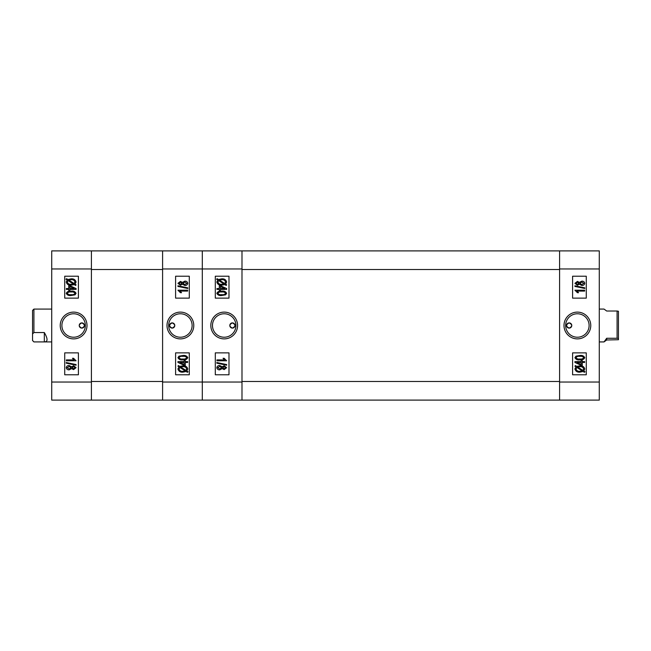 <?xml version="1.0" encoding="UTF-8"?>
<svg xmlns="http://www.w3.org/2000/svg" width="651" height="651" viewBox="0 0 651 651"><rect width="100%" height="100%" fill="white"/><g stroke="black" fill="none" stroke-linecap="round" stroke-linejoin="round"><path stroke-width="0.98" d="M569.169 328.104A2.604 2.604 0 0 1 566.565 325.5A2.604 2.604 0 0 1 569.169 322.896C565.817 324.629 565.817 326.363 569.169 328.104C572.522 326.371 572.522 324.637 569.169 322.896A2.604 2.604 0 0 1 571.773 325.5A2.604 2.604 0 0 1 569.169 328.104M577.38 312.114A13.386 13.386 0 0 0 563.994 325.5A13.386 13.386 0 0 0 577.38 338.886A13.386 13.386 0 0 0 590.766 325.5A13.386 13.386 0 0 0 577.38 312.114M577.38 313.774A11.726 11.726 0 0 0 565.654 325.5A11.726 11.726 0 0 0 577.38 337.226A11.726 11.726 0 0 0 589.106 325.5A11.726 11.726 0 0 0 577.38 313.774M599.286 268.961L599.286 400.105L559.583 400.105L559.583 250.895L599.286 250.895L599.286 268.961L559.583 268.961M572.587 352.875L572.587 374.781L586.282 374.781L586.282 352.875L572.587 352.875M572.587 276.219L572.587 298.125L586.282 298.125L586.282 276.219L572.587 276.219M576.005 366.879L574.931 366.188L575.419 365.553L576.68 366.367L579.903 365.821C582.482 365.65 584.102 366.7 584.761 368.987L583.784 370.98L585.013 371.778L584.378 372.307L583.117 371.493L579.862 372.169C577.225 372.348 575.582 371.273 574.931 368.938L576.005 366.879M579.846 371.298L582.189 370.891L576.876 367.449L576.054 368.971C576.591 370.712 577.852 371.485 579.846 371.298M583.646 368.954C583.093 367.27 581.848 366.521 579.919 366.692L577.6 366.969L582.922 370.419L583.646 368.954M584.639 362.461L582.271 362.461L582.271 365.325L581.156 365.325L574.931 362.444L574.931 361.59L581.156 361.59L581.156 360.719L582.271 360.719L582.271 361.59L584.639 361.59L584.639 362.461M576.819 362.461L581.156 364.462L581.156 362.461L576.819 362.461M579.854 359.848C577.51 360.182 575.875 359.458 574.931 357.668L575.94 356.162L579.854 355.495C582.189 355.153 583.825 355.885 584.761 357.676C583.817 359.474 582.173 360.198 579.854 359.848M579.846 356.366C578.121 356.073 576.819 356.52 575.923 357.7C576.851 358.831 578.153 359.254 579.846 358.978C581.563 359.262 582.873 358.823 583.768 357.651C582.848 356.512 581.538 356.089 579.846 356.366M574.931 290.216L584.639 290.216L584.639 291.087L577.046 291.087L578.536 292.706L577.421 292.706L574.931 290.216M584.761 287.823L584.761 288.466L574.931 286.44L574.931 285.797L584.761 287.823M579.382 284.218L577.404 285.244L574.931 283.323L577.445 281.387L579.382 282.396L581.856 281.134C583.467 281.094 584.435 281.818 584.761 283.307C584.435 284.812 583.451 285.537 581.823 285.488L579.382 284.218M577.445 282.257L575.923 283.315L577.38 284.373L578.91 283.307L577.445 282.257M581.856 282.005L579.911 283.331L581.815 284.617L583.768 283.307L581.856 282.005M559.583 269.514L559.583 381.486L241.993 381.486L241.993 269.514L559.583 269.514M559.583 400.105L202.298 400.105L202.298 250.895L559.583 250.895M232.415 328.104A2.604 2.604 0 0 1 229.811 325.5A2.604 2.604 0 0 1 232.415 322.896C235.768 324.629 235.768 326.363 232.415 328.104C229.054 326.371 229.054 324.637 232.415 322.896A2.604 2.604 0 0 1 235.011 325.5A2.604 2.604 0 0 1 232.415 328.104M224.196 312.114A13.386 13.386 0 0 0 210.818 325.5A13.386 13.386 0 0 0 224.196 338.886A13.386 13.386 0 0 0 237.582 325.5A13.386 13.386 0 0 0 224.196 312.114M224.196 313.774A11.726 11.726 0 0 0 212.47 325.5A11.726 11.726 0 0 0 224.196 337.226A11.726 11.726 0 0 0 235.922 325.5A11.726 11.726 0 0 0 224.196 313.774M241.993 250.895L241.993 268.961L202.298 268.961L202.298 400.105L51.714 400.105L51.714 250.895L91.417 250.895L91.417 400.105M162.595 400.105L162.595 382.039L241.993 382.039L241.993 268.961M241.993 382.039L241.993 400.105M228.989 298.125L228.989 276.219L215.302 276.219L215.302 298.125L228.989 298.125M228.989 374.781L228.989 352.875L215.302 352.875L215.302 374.781L228.989 374.781M225.58 284.121L226.654 284.812L226.157 285.447L224.904 284.633L221.682 285.179C219.102 285.35 217.483 284.3 216.824 282.013L217.8 280.02L216.571 279.222L217.206 278.693L218.467 279.507L221.722 278.831C224.359 278.652 225.995 279.727 226.654 282.062L225.58 284.121M221.739 279.702L219.387 280.109L224.701 283.551L225.531 282.029C224.994 280.296 223.732 279.515 221.739 279.702M217.939 282.046C218.484 283.73 219.729 284.479 221.665 284.308L223.977 284.031L218.663 280.581L217.939 282.046M216.946 288.539L219.306 288.539L219.306 285.675L220.429 285.675L226.654 288.556L226.654 289.41L220.429 289.41L220.429 290.281L219.306 290.281L219.306 289.41L216.946 289.41L216.946 288.539M224.758 288.539L220.429 286.538L220.429 288.539L224.758 288.539M221.731 291.152C224.066 290.818 225.71 291.542 226.654 293.332L225.637 294.838L221.731 295.505C219.395 295.847 217.76 295.115 216.824 293.324C217.768 291.526 219.403 290.802 221.731 291.152M221.739 294.634C223.464 294.927 224.766 294.48 225.653 293.3C224.733 292.177 223.423 291.746 221.739 292.022C220.014 291.738 218.712 292.177 217.816 293.349C218.736 294.488 220.038 294.911 221.739 294.634M226.654 360.784L216.946 360.784L216.946 359.913L224.538 359.913L223.041 358.294L224.164 358.294L226.654 360.784M216.824 363.177L216.824 362.534L226.654 364.56L226.654 365.203L216.824 363.177M222.203 366.782L224.172 365.756L226.654 367.677L224.131 369.613L222.203 368.604L219.729 369.866C218.118 369.906 217.149 369.182 216.824 367.693C217.149 366.188 218.126 365.463 219.761 365.512L222.203 366.782M224.139 368.743L225.653 367.685L224.204 366.627L222.666 367.693L224.139 368.743M219.729 368.995L221.674 367.669L219.761 366.383L217.816 367.693L219.729 368.995M617.083 311.015L618.45 311.276L618.45 339.724L606.675 339.985L604.014 341.93L606.675 338.268L617.083 338.268L617.083 311.015L606.675 311.015L604.014 309.07L599.286 309.07M617.083 338.268L618.45 338.536M606.675 338.268L606.675 339.985M81.831 322.896A2.604 2.604 0 0 1 84.435 325.5A2.604 2.604 0 0 1 81.831 328.104C85.183 326.371 85.183 324.637 81.831 322.896C78.478 324.629 78.478 326.363 81.831 328.104A2.604 2.604 0 0 1 79.227 325.5A2.604 2.604 0 0 1 81.831 322.896M73.62 338.886A13.386 13.386 0 0 0 87.006 325.5A13.386 13.386 0 0 0 73.62 312.114A13.386 13.386 0 0 0 60.234 325.5A13.386 13.386 0 0 0 73.62 338.886M73.62 337.226A11.726 11.726 0 0 0 85.346 325.5A11.726 11.726 0 0 0 73.62 313.774A11.726 11.726 0 0 0 61.894 325.5A11.726 11.726 0 0 0 73.62 337.226M78.413 298.125L78.413 276.219L64.718 276.219L64.718 298.125L78.413 298.125M78.413 374.781L78.413 352.875L64.718 352.875L64.718 374.781L78.413 374.781M74.995 284.121L76.069 284.812L75.581 285.447L74.32 284.633L71.097 285.179C68.518 285.35 66.898 284.3 66.239 282.013L67.216 280.02L65.987 279.222L66.622 278.693L67.883 279.507L71.138 278.831C73.775 278.652 75.418 279.727 76.069 282.062L74.995 284.121M71.154 279.702L68.811 280.109L74.124 283.551L74.946 282.029C74.409 280.288 73.148 279.515 71.154 279.702M67.354 282.046C67.907 283.73 69.152 284.479 71.081 284.308L73.4 284.031L68.078 280.581L67.354 282.046M66.361 288.539L68.729 288.539L68.729 285.675L69.844 285.675L76.069 288.556L76.069 289.41L69.844 289.41L69.844 290.281L68.729 290.281L68.729 289.41L66.361 289.41L66.361 288.539M74.181 288.539L69.844 286.538L69.844 288.539L74.181 288.539M71.146 291.152C73.49 290.818 75.125 291.542 76.069 293.332L75.06 294.838L71.146 295.505C68.811 295.847 67.175 295.115 66.239 293.324C67.183 291.526 68.827 290.802 71.146 291.152M71.154 294.634C72.879 294.927 74.181 294.48 75.077 293.3C74.149 292.169 72.847 291.746 71.154 292.022C69.437 291.738 68.127 292.177 67.232 293.349C68.152 294.488 69.462 294.911 71.154 294.634M76.069 360.784L66.361 360.784L66.361 359.913L73.954 359.913L72.464 358.294L73.579 358.294L76.069 360.784M66.239 363.177L66.239 362.534L76.069 364.56L76.069 365.203L66.239 363.177M71.618 366.782L73.596 365.756L76.069 367.677L73.555 369.613L71.618 368.604L69.144 369.866C67.533 369.906 66.565 369.182 66.239 367.693C66.565 366.188 67.549 365.463 69.177 365.512L71.618 366.782M73.555 368.743L75.077 367.685L73.62 366.627L72.09 367.693L73.555 368.743M69.144 368.995L71.089 367.669L69.185 366.383L67.232 367.693L69.144 368.995M91.417 381.486L91.417 269.514L162.595 269.514L162.595 381.486L91.417 381.486M91.417 250.895L202.298 250.895L202.298 268.961L162.595 268.961L162.595 382.039M172.181 322.896A2.604 2.604 0 0 1 174.785 325.5A2.604 2.604 0 0 1 172.181 328.104C168.829 326.371 168.829 324.637 172.181 322.896C175.534 324.629 175.534 326.363 172.181 328.104A2.604 2.604 0 0 1 169.577 325.5A2.604 2.604 0 0 1 172.181 322.896M180.392 338.886A13.386 13.386 0 0 0 193.778 325.5A13.386 13.386 0 0 0 180.392 312.114A13.386 13.386 0 0 0 167.006 325.5A13.386 13.386 0 0 0 180.392 338.886M180.392 337.226A11.726 11.726 0 0 0 192.118 325.5A11.726 11.726 0 0 0 180.392 313.774A11.726 11.726 0 0 0 168.666 325.5A11.726 11.726 0 0 0 180.392 337.226M162.595 268.961L162.595 250.895M175.599 352.875L175.599 374.781L189.295 374.781L189.295 352.875L175.599 352.875M175.599 276.219L175.599 298.125L189.295 298.125L189.295 276.219L175.599 276.219M179.017 366.879L177.943 366.188L178.431 365.553L179.692 366.367L182.915 365.821C185.494 365.65 187.114 366.7 187.773 368.987L186.796 370.98L188.025 371.778L187.39 372.307L186.129 371.493L182.874 372.169C180.237 372.348 178.594 371.273 177.943 368.938L179.017 366.879M182.858 371.298L185.201 370.891L179.888 367.449L179.066 368.971C179.603 370.704 180.864 371.485 182.858 371.298M186.65 368.954C186.105 367.27 184.868 366.521 182.931 366.692L180.612 366.969L185.934 370.419L186.65 368.954M187.651 362.461L185.283 362.461L185.283 365.325L184.168 365.325L177.943 362.444L177.943 361.59L184.168 361.59L184.168 360.719L185.283 360.719L185.283 361.59L187.651 361.59L187.651 362.461M179.831 362.461L184.168 364.462L184.168 362.461L179.831 362.461M182.866 359.848C180.522 360.182 178.887 359.458 177.943 357.668L178.952 356.162L182.866 355.495C185.201 355.153 186.837 355.885 187.773 357.676C186.829 359.474 185.185 360.198 182.866 359.848M182.858 356.366C181.133 356.073 179.822 356.52 178.935 357.7C179.863 358.823 181.165 359.254 182.858 358.978C184.575 359.262 185.885 358.823 186.78 357.651C185.861 356.512 184.55 356.089 182.858 356.366M177.943 290.216L187.651 290.216L187.651 291.087L180.058 291.087L181.548 292.706L180.433 292.706L177.943 290.216M187.773 287.823L187.773 288.466L177.943 286.44L177.943 285.797L187.773 287.823M182.394 284.218L180.417 285.244L177.943 283.323L180.457 281.387L182.394 282.396L184.868 281.134C186.479 281.094 187.447 281.818 187.773 283.307C187.447 284.812 186.463 285.537 184.835 285.488L182.394 284.218M180.457 282.257L178.935 283.315L180.392 284.373L181.922 283.307L180.457 282.257M184.868 282.005L182.923 283.331L184.827 284.617L186.78 283.307L184.868 282.005M32.55 340.554L32.55 310.446L33.917 309.087L33.917 332.555L44.325 332.555C47.93 338.764 47.93 341.881 44.325 341.913L33.917 341.913L32.55 340.554M33.917 341.913L32.55 340.465M51.714 309.07L33.917 309.087M51.714 341.93L44.325 341.913L44.325 332.555M32.55 333.996L33.917 332.555M559.583 382.039L599.286 382.039M91.417 268.961L51.714 268.961M51.714 382.039L91.417 382.039M599.286 341.93L604.014 341.93"/></g></svg>
